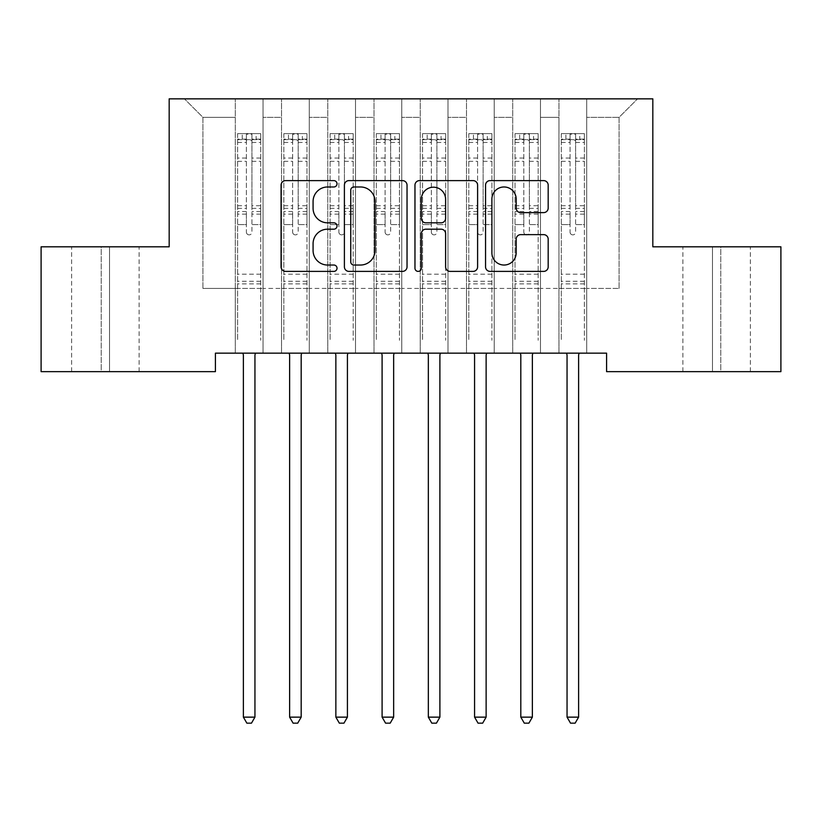<?xml version="1.0" encoding="UTF-8"?>
<svg xmlns="http://www.w3.org/2000/svg" width="822" height="822" viewBox="0 0 822 822"><rect width="100%" height="100%" fill="white"/><g stroke="black" fill="none" stroke-linecap="round" stroke-linejoin="round"><path stroke-width="0.62" stroke-dasharray="4.11 3.08" d="M337.02 183.799A3.175 3.175 0 0 0 333.845 180.614L285.624 180.614A4.542 4.542 0 0 0 281.083 185.155L281.083 266.852A4.542 4.542 0 0 0 285.624 271.394L333.845 271.394A3.175 3.175 0 0 0 337.02 268.208A3.175 3.175 0 0 0 333.845 265.033L327.608 265.033A14.519 14.519 0 0 1 313.079 250.515L313.079 243.702A14.519 14.519 0 0 1 327.608 229.184L333.845 229.184A3.175 3.175 0 0 0 337.02 225.999A3.175 3.175 0 0 0 333.845 222.824L327.608 222.824A14.519 14.519 0 0 1 313.079 208.305L313.079 201.493A14.519 14.519 0 0 1 327.608 186.974L333.845 186.974A3.175 3.175 0 0 0 337.02 183.799M652.822 98.846L169.178 98.846L169.178 246.805L41.1 246.805L41.1 371.647L215.415 371.647L215.415 353.152L606.585 353.152L606.585 371.647L780.9 371.647L780.9 246.805L652.822 246.805L652.822 98.846M558.96 98.846L637.564 98.846L586.703 98.846L586.703 288.419L619.069 288.419L586.703 288.419L586.703 117.341L619.069 117.341L586.703 117.341L586.703 98.846L586.703 353.152L586.703 98.846L558.96 98.846L558.96 288.419L558.96 117.341L540.465 117.341L558.96 117.341L558.96 98.846L558.96 353.152L586.703 353.152L586.703 288.419L586.703 353.152L558.96 353.152L586.703 353.152L558.96 353.152L558.96 98.846M512.723 98.846L540.465 98.846L540.465 288.419L558.96 288.419L540.465 288.419L540.465 98.846L540.465 353.152L540.465 98.846L494.228 98.846L512.723 98.846L512.723 288.419L512.723 117.341L494.228 117.341L512.723 117.341L512.723 98.846L512.723 353.152L540.465 353.152L540.465 288.419L540.465 353.152L512.723 353.152L540.465 353.152L512.723 353.152L512.723 98.846M466.485 98.846L494.228 98.846L494.228 288.419L512.723 288.419L494.228 288.419L494.228 98.846L494.228 353.152L494.228 98.846L447.99 98.846L466.485 98.846L466.485 288.419L466.485 117.341L447.99 117.341L466.485 117.341L466.485 98.846L466.485 353.152L494.228 353.152L494.228 288.419L494.228 353.152L466.485 353.152L494.228 353.152L466.485 353.152L466.485 98.846M420.248 98.846L447.99 98.846L447.99 288.419L466.485 288.419L447.99 288.419L447.99 98.846L447.99 353.152L447.99 98.846L401.753 98.846L420.248 98.846L420.248 288.419L420.248 117.341L401.753 117.341L420.248 117.341L420.248 98.846L420.248 353.152L447.99 353.152L447.99 288.419L447.99 353.152L420.248 353.152L447.99 353.152L420.248 353.152L420.248 98.846M374.01 98.846L401.753 98.846L401.753 288.419L420.248 288.419L401.753 288.419L401.753 98.846L401.753 353.152L401.753 98.846L355.515 98.846L374.01 98.846L374.01 288.419L374.01 117.341L355.515 117.341L374.01 117.341L374.01 98.846L374.01 353.152L401.753 353.152L401.753 288.419L401.753 353.152L374.01 353.152L401.753 353.152L374.01 353.152L374.01 98.846M327.773 98.846L355.515 98.846L355.515 288.419L374.01 288.419L355.515 288.419L355.515 98.846L355.515 353.152L355.515 98.846L309.278 98.846L327.773 98.846L327.773 288.419L327.773 117.341L309.278 117.341L327.773 117.341L327.773 98.846L327.773 353.152L355.515 353.152L355.515 288.419L355.515 353.152L327.773 353.152L355.515 353.152L327.773 353.152L327.773 98.846M281.535 98.846L309.278 98.846L309.278 288.419L327.773 288.419L309.278 288.419L309.278 98.846L309.278 353.152L309.278 98.846L263.04 98.846L281.535 98.846L281.535 288.419L281.535 117.341L263.04 117.341L281.535 117.341L281.535 98.846L281.535 353.152L309.278 353.152L309.278 288.419L309.278 353.152L281.535 353.152L309.278 353.152L281.535 353.152L281.535 98.846M235.298 98.846L263.04 98.846L263.04 288.419L281.535 288.419L263.04 288.419L263.04 98.846L263.04 353.152L263.04 98.846L184.436 98.846L235.298 98.846L235.298 288.419L235.298 117.341L202.931 117.341L235.298 117.341L235.298 98.846L235.298 353.152L263.04 353.152L263.04 288.419L263.04 353.152L235.298 353.152L263.04 353.152L235.298 353.152L235.298 98.846M619.069 288.419L619.069 117.341L637.564 98.846L619.069 117.341L619.069 288.419M202.931 288.419L235.298 288.419L202.931 288.419L202.931 117.341L184.436 98.846L202.931 117.341L202.931 288.419M720.791 371.647L682.877 371.647L720.791 371.647L720.791 246.805L750.383 246.805L712.469 246.805L720.791 246.805L720.791 371.647M101.209 371.647L139.124 371.647L101.209 371.647L101.209 246.805L71.617 246.805L109.532 246.805L101.209 246.805L101.209 371.647M558.96 288.419L586.703 288.419L558.96 288.419L558.96 353.152L558.96 288.419M512.723 288.419L540.465 288.419L512.723 288.419L512.723 353.152L512.723 288.419M466.485 288.419L494.228 288.419L466.485 288.419L466.485 353.152L466.485 288.419M420.248 288.419L447.99 288.419L420.248 288.419L420.248 353.152L420.248 288.419M374.01 288.419L401.753 288.419L374.01 288.419L374.01 353.152L374.01 288.419M327.773 288.419L355.515 288.419L327.773 288.419L327.773 353.152L327.773 288.419M281.535 288.419L309.278 288.419L281.535 288.419L281.535 353.152L281.535 288.419M235.298 288.419L263.04 288.419L235.298 288.419L235.298 353.152L235.298 288.419M109.532 246.805L139.124 246.805L109.532 246.805L109.532 371.647L109.532 246.805M712.469 246.805L682.877 246.805L712.469 246.805L712.469 371.647L712.469 246.805M407.034 266.852L407.034 185.155A4.542 4.542 0 0 0 402.492 180.614L348.939 180.614A4.542 4.542 0 0 0 344.397 185.155L344.397 266.852A4.542 4.542 0 0 0 348.939 271.394L402.492 271.394A4.542 4.542 0 0 0 407.034 266.852M353.933 186.974A3.175 3.175 0 0 0 350.747 190.149L350.747 261.858A3.175 3.175 0 0 0 353.933 265.033L360.509 265.033A14.519 14.519 0 0 0 375.027 250.515L375.027 201.493A14.519 14.519 0 0 0 360.509 186.974L353.933 186.974M419.508 180.614L473.061 180.614A4.542 4.542 0 0 1 477.603 185.155L477.603 266.852A4.542 4.542 0 0 1 473.061 271.394L450.148 271.394A4.542 4.542 0 0 1 445.606 266.852L445.606 233.715A4.542 4.542 0 0 0 441.065 229.184L425.868 229.184A4.542 4.542 0 0 0 421.326 233.715L421.326 268.208A3.175 3.175 0 0 1 418.151 271.394A3.175 3.175 0 0 1 414.966 268.208L414.966 185.155A4.542 4.542 0 0 1 419.508 180.614M445.606 199.335A12.145 12.145 0 0 0 433.461 187.2A12.145 12.145 0 0 0 421.326 199.335L421.326 218.292A4.542 4.542 0 0 0 425.868 222.824L441.065 222.824A4.542 4.542 0 0 0 445.606 218.292L445.606 199.335M520.716 212.61L543.64 212.61A4.542 4.542 0 0 0 548.182 208.079L548.182 185.155A4.542 4.542 0 0 0 543.64 180.614L490.087 180.614A4.542 4.542 0 0 0 485.545 185.155L485.545 266.852A4.542 4.542 0 0 0 490.087 271.394L543.64 271.394A4.542 4.542 0 0 0 548.182 266.852L548.182 239.161A4.542 4.542 0 0 0 543.64 234.63L520.716 234.63A4.542 4.542 0 0 0 516.185 239.161L516.185 252.899A12.145 12.145 0 0 1 504.04 265.033A12.145 12.145 0 0 1 491.895 252.899L491.895 199.109A12.145 12.145 0 0 1 504.04 186.974A12.145 12.145 0 0 1 516.185 199.109L516.185 208.079A4.542 4.542 0 0 0 520.716 212.61M246.395 232.102A2.774 2.774 0.9 0 0 249.169 234.876A2.774 2.774 -179.1 0 1 246.395 232.102L246.395 224.612L246.395 232.102M260.615 133.616L256.104 133.616L256.104 139.627L260.728 139.637L260.728 133.626L237.609 133.626L237.609 340.298L237.609 224.612L246.395 224.612L246.395 211.521L237.609 211.521M237.609 133.626L237.609 224.612L246.395 224.612L246.395 140.85C248.244 139.237 250.094 139.237 251.943 140.85L251.943 205.726L260.728 205.726L260.728 340.298L260.728 224.612L251.943 224.612L251.943 232.102A2.774 2.774 -179.1 0 1 249.169 234.876A2.774 2.774 0.9 0 0 251.943 232.102L251.943 205.726M260.728 139.637L260.728 205.726M260.728 133.626L260.728 224.612L251.943 224.612L251.943 134.191L246.395 134.191L246.395 211.521M256.104 133.616L237.722 133.616M256.104 139.627L242.233 139.627L242.233 133.616M237.609 139.637L260.615 139.627M237.722 139.627L242.233 139.627M242.778 353.152L243.055 353.84A4.624 4.624 -179.1 0 1 243.394 355.556L243.384 717.144L254.943 717.144L254.954 355.556A4.624 4.624 -179.1 0 1 255.282 353.84L255.56 353.152M260.728 283.888L237.609 283.888M243.384 717.144L246.857 723.154L251.481 723.154L254.943 717.144M246.395 140.85L246.395 134.191M251.943 140.85L251.943 134.191M292.632 232.102A2.774 2.774 0.9 0 0 295.406 234.876A2.774 2.774 -179.1 0 1 292.632 232.102L292.632 224.612L292.632 232.102M306.853 133.616L302.342 133.616L302.342 139.627L306.966 139.637L306.966 133.626L283.847 133.626L283.847 340.298L283.847 224.612L292.632 224.612L292.632 211.521L283.847 211.521M283.847 133.626L283.847 224.612L292.632 224.612L292.632 140.85C294.482 139.237 296.331 139.237 298.18 140.85L298.18 205.726L306.966 205.726L306.966 340.298L306.966 224.612L298.18 224.612L298.18 232.102A2.774 2.774 -179.1 0 1 295.406 234.876A2.774 2.774 0.9 0 0 298.18 232.102L298.18 205.726M306.966 139.637L306.966 205.726M306.966 133.626L306.966 224.612L298.18 224.612L298.18 134.191L292.632 134.191L292.632 211.521M302.342 133.616L283.96 133.616M302.342 139.627L288.471 139.627L288.471 133.616M283.847 139.637L306.853 139.627M283.96 139.627L288.471 139.627M289.015 353.152L289.293 353.84A4.624 4.624 -179.1 0 1 289.632 355.556L289.621 717.144L301.181 717.144L301.191 355.556A4.624 4.624 -179.1 0 1 301.52 353.84L301.797 353.152M306.966 283.888L283.847 283.888M289.621 717.144L293.094 723.154L297.718 723.154L301.181 717.144M292.632 140.85L292.632 134.191M298.18 140.85L298.18 134.191M338.87 232.102A2.774 2.774 0.9 0 0 341.644 234.876A2.774 2.774 -179.1 0 1 338.87 232.102L338.87 224.612L338.87 232.102M353.09 133.616L348.579 133.616L348.579 139.627L353.203 139.637L353.203 133.626L330.084 133.626L330.084 340.298L330.084 224.612L338.87 224.612L338.87 211.521L330.084 211.521M330.084 133.626L330.084 224.612L338.87 224.612L338.87 140.85C340.719 139.237 342.569 139.237 344.418 140.85L344.418 205.726L353.203 205.726L353.203 340.298L353.203 224.612L344.418 224.612L344.418 232.102A2.774 2.774 -179.1 0 1 341.644 234.876A2.774 2.774 0.9 0 0 344.418 232.102L344.418 205.726M353.203 139.637L353.203 205.726M353.203 133.626L353.203 224.612L344.418 224.612L344.418 134.191L338.87 134.191L338.87 211.521M348.579 133.616L330.197 133.616M348.579 139.627L334.708 139.627L334.708 133.616M330.084 139.637L353.09 139.627M330.197 139.627L334.708 139.627M335.253 353.152L335.53 353.84A4.624 4.624 -179.1 0 1 335.869 355.556L335.859 717.144L347.418 717.144L347.429 355.556A4.624 4.624 -179.1 0 1 347.757 353.84L348.035 353.152M353.203 283.888L330.084 283.888M335.859 717.144L339.332 723.154L343.956 723.154L347.418 717.144M338.87 140.85L338.87 134.191M344.418 140.85L344.418 134.191M385.107 232.102A2.774 2.774 0.9 0 0 387.881 234.876A2.774 2.774 -179.1 0 1 385.107 232.102L385.107 224.612L385.107 232.102M399.328 133.616L394.817 133.616L394.817 139.627L399.441 139.637L399.441 133.626L376.322 133.626L376.322 340.298L376.322 224.612L385.107 224.612L385.107 211.521L376.322 211.521M376.322 133.626L376.322 224.612L385.107 224.612L385.107 140.85C386.957 139.237 388.806 139.237 390.656 140.85L390.656 205.726L399.441 205.726L399.441 340.298L399.441 224.612L390.656 224.612L390.656 232.102A2.774 2.774 -179.1 0 1 387.881 234.876A2.774 2.774 0.9 0 0 390.656 232.102L390.656 205.726M399.441 139.637L399.441 205.726M399.441 133.626L399.441 224.612L390.656 224.612L390.656 134.191L385.107 134.191L385.107 211.521M394.817 133.616L376.435 133.616M394.817 139.627L380.946 139.627L380.946 133.616M376.322 139.637L399.328 139.627M376.435 139.627L380.946 139.627M381.49 353.152L381.768 353.84A4.624 4.624 -179.1 0 1 382.107 355.556L382.096 717.144L393.656 717.144L393.666 355.556A4.624 4.624 -179.1 0 1 393.995 353.84L394.272 353.152M399.441 283.888L376.322 283.888M382.096 717.144L385.569 723.154L390.193 723.154L393.656 717.144M385.107 140.85L385.107 134.191M390.656 140.85L390.656 134.191M431.345 232.102A2.774 2.774 0.9 0 0 434.119 234.876A2.774 2.774 -179.1 0 1 431.345 232.102L431.345 224.612L431.345 232.102M445.565 133.616L441.054 133.616L441.054 139.627L445.678 139.637L445.678 133.626L422.559 133.626L422.559 340.298L422.559 224.612L431.345 224.612L431.345 211.521L422.559 211.521M422.559 133.626L422.559 224.612L431.345 224.612L431.345 140.85C433.194 139.237 435.043 139.237 436.893 140.85L436.893 205.726L445.678 205.726L445.678 340.298L445.678 224.612L436.893 224.612L436.893 232.102A2.774 2.774 -179.1 0 1 434.119 234.876A2.774 2.774 0.9 0 0 436.893 232.102L436.893 205.726M445.678 139.637L445.678 205.726M445.678 133.626L445.678 224.612L436.893 224.612L436.893 134.191L431.345 134.191L431.345 211.521M441.054 133.616L422.672 133.616M441.054 139.627L427.183 139.627L427.183 133.616M422.559 139.637L445.565 139.627M422.672 139.627L427.183 139.627M427.728 353.152L428.005 353.84A4.624 4.624 -179.1 0 1 428.344 355.556L428.334 717.144L439.893 717.144L439.904 355.556A4.624 4.624 -179.1 0 1 440.232 353.84L440.51 353.152M445.678 283.888L422.559 283.888M428.334 717.144L431.807 723.154L436.431 723.154L439.893 717.144M431.345 140.85L431.345 134.191M436.893 140.85L436.893 134.191M477.582 232.102A2.774 2.774 0.9 0 0 480.356 234.876A2.774 2.774 -179.1 0 1 477.582 232.102L477.582 224.612L477.582 232.102M491.803 133.616L487.292 133.616L487.292 139.627L491.916 139.637L491.916 133.626L468.797 133.626L468.797 340.298L468.797 224.612L477.582 224.612L477.582 211.521L468.797 211.521M468.797 133.626L468.797 224.612L477.582 224.612L477.582 140.85C479.432 139.237 481.281 139.237 483.131 140.85L483.131 205.726L491.916 205.726L491.916 340.298L491.916 224.612L483.131 224.612L483.131 232.102A2.774 2.774 -179.1 0 1 480.356 234.876A2.774 2.774 0.9 0 0 483.131 232.102L483.131 205.726M491.916 139.637L491.916 205.726M491.916 133.626L491.916 224.612L483.131 224.612L483.131 134.191L477.582 134.191L477.582 211.521M487.292 133.616L468.91 133.616M487.292 139.627L473.421 139.627L473.421 133.616M468.797 139.637L491.803 139.627M468.91 139.627L473.421 139.627M473.965 353.152L474.243 353.84A4.624 4.624 -179.1 0 1 474.582 355.556L474.571 717.144L486.131 717.144L486.141 355.556A4.624 4.624 -179.1 0 1 486.47 353.84L486.747 353.152M491.916 283.888L468.797 283.888M474.571 717.144L478.044 723.154L482.668 723.154L486.131 717.144M477.582 140.85L477.582 134.191M483.131 140.85L483.131 134.191M523.82 232.102A2.774 2.774 0.9 0 0 526.594 234.876A2.774 2.774 -179.1 0 1 523.82 232.102L523.82 224.612L523.82 232.102M538.04 133.616L533.529 133.616L533.529 139.627L538.153 139.637L538.153 133.626L515.034 133.626L515.034 340.298L515.034 224.612L523.82 224.612L523.82 211.521L515.034 211.521M515.034 133.626L515.034 224.612L523.82 224.612L523.82 140.85C525.669 139.237 527.519 139.237 529.368 140.85L529.368 205.726L538.153 205.726L538.153 340.298L538.153 224.612L529.368 224.612L529.368 232.102A2.774 2.774 -179.1 0 1 526.594 234.876A2.774 2.774 0.9 0 0 529.368 232.102L529.368 205.726M538.153 139.637L538.153 205.726M538.153 133.626L538.153 224.612L529.368 224.612L529.368 134.191L523.82 134.191L523.82 211.521M533.529 133.616L515.147 133.616M533.529 139.627L519.658 139.627L519.658 133.616M515.034 139.637L538.04 139.627M515.147 139.627L519.658 139.627M520.203 353.152L520.48 353.84A4.624 4.624 -179.1 0 1 520.819 355.556L520.809 717.144L532.368 717.144L532.379 355.556A4.624 4.624 -179.1 0 1 532.707 353.84L532.985 353.152M538.153 283.888L515.034 283.888M520.809 717.144L524.282 723.154L528.906 723.154L532.368 717.144M523.82 140.85L523.82 134.191M529.368 140.85L529.368 134.191M570.057 232.102A2.774 2.774 0.9 0 0 572.831 234.876A2.774 2.774 -179.1 0 1 570.057 232.102L570.057 224.612L570.057 232.102M584.278 133.616L579.767 133.616L579.767 139.627L584.391 139.637L584.391 133.626L561.272 133.626L561.272 340.298L561.272 224.612L570.057 224.612L570.057 211.521L561.272 211.521M561.272 133.626L561.272 224.612L570.057 224.612L570.057 140.85C571.907 139.237 573.756 139.237 575.606 140.85L575.606 205.726L584.391 205.726L584.391 340.298L584.391 224.612L575.606 224.612L575.606 232.102A2.774 2.774 -179.1 0 1 572.831 234.876A2.774 2.774 0.9 0 0 575.606 232.102L575.606 205.726M584.391 139.637L584.391 205.726M584.391 133.626L584.391 224.612L575.606 224.612L575.606 134.191L570.057 134.191L570.057 211.521M579.767 133.616L561.385 133.616M579.767 139.627L565.896 139.627L565.896 133.616M561.272 139.637L584.278 139.627M561.385 139.627L565.896 139.627M566.44 353.152L566.718 353.84A4.624 4.624 -179.1 0 1 567.057 355.556L567.046 717.144L578.606 717.144L578.616 355.556A4.624 4.624 -179.1 0 1 578.945 353.84L579.222 353.152M584.391 283.888L561.272 283.888M567.046 717.144L570.519 723.154L575.143 723.154L578.606 717.144M570.057 140.85L570.057 134.191M575.606 140.85L575.606 134.191M246.395 158.05L237.609 158.05M237.609 161.338L246.395 161.338M237.609 205.726L246.395 205.726M260.728 274.178L237.609 274.178M246.395 214.141L237.609 214.141M260.728 214.141L251.943 214.141M237.609 208.356L246.395 208.356M251.943 208.356L260.728 208.356M260.728 211.521L251.943 211.521M260.728 158.05L251.943 158.05M251.943 161.338L260.728 161.338M246.395 139.154L237.609 139.154M237.609 142.453L246.395 142.453M260.728 139.154L251.943 139.154M251.943 142.453L260.728 142.453M260.728 281.288L237.609 281.288M292.632 158.05L283.847 158.05M283.847 161.338L292.632 161.338M283.847 205.726L292.632 205.726M306.966 274.178L283.847 274.178M292.632 214.141L283.847 214.141M306.966 214.141L298.18 214.141M283.847 208.356L292.632 208.356M298.18 208.356L306.966 208.356M306.966 211.521L298.18 211.521M306.966 158.05L298.18 158.05M298.18 161.338L306.966 161.338M292.632 139.154L283.847 139.154M283.847 142.453L292.632 142.453M306.966 139.154L298.18 139.154M298.18 142.453L306.966 142.453M306.966 281.288L283.847 281.288M338.87 158.05L330.084 158.05M330.084 161.338L338.87 161.338M330.084 205.726L338.87 205.726M353.203 274.178L330.084 274.178M338.87 214.141L330.084 214.141M353.203 214.141L344.418 214.141M330.084 208.356L338.87 208.356M344.418 208.356L353.203 208.356M353.203 211.521L344.418 211.521M353.203 158.05L344.418 158.05M344.418 161.338L353.203 161.338M338.87 139.154L330.084 139.154M330.084 142.453L338.87 142.453M353.203 139.154L344.418 139.154M344.418 142.453L353.203 142.453M353.203 281.288L330.084 281.288M385.107 158.05L376.322 158.05M376.322 161.338L385.107 161.338M376.322 205.726L385.107 205.726M399.441 274.178L376.322 274.178M385.107 214.141L376.322 214.141M399.441 214.141L390.656 214.141M376.322 208.356L385.107 208.356M390.656 208.356L399.441 208.356M399.441 211.521L390.656 211.521M399.441 158.05L390.656 158.05M390.656 161.338L399.441 161.338M385.107 139.154L376.322 139.154M376.322 142.453L385.107 142.453M399.441 139.154L390.656 139.154M390.656 142.453L399.441 142.453M399.441 281.288L376.322 281.288M431.345 158.05L422.559 158.05M422.559 161.338L431.345 161.338M422.559 205.726L431.345 205.726M445.678 274.178L422.559 274.178M431.345 214.141L422.559 214.141M445.678 214.141L436.893 214.141M422.559 208.356L431.345 208.356M436.893 208.356L445.678 208.356M445.678 211.521L436.893 211.521M445.678 158.05L436.893 158.05M436.893 161.338L445.678 161.338M431.345 139.154L422.559 139.154M422.559 142.453L431.345 142.453M445.678 139.154L436.893 139.154M436.893 142.453L445.678 142.453M445.678 281.288L422.559 281.288M477.582 158.05L468.797 158.05M468.797 161.338L477.582 161.338M468.797 205.726L477.582 205.726M491.916 274.178L468.797 274.178M477.582 214.141L468.797 214.141M491.916 214.141L483.131 214.141M468.797 208.356L477.582 208.356M483.131 208.356L491.916 208.356M491.916 211.521L483.131 211.521M491.916 158.05L483.131 158.05M483.131 161.338L491.916 161.338M477.582 139.154L468.797 139.154M468.797 142.453L477.582 142.453M491.916 139.154L483.131 139.154M483.131 142.453L491.916 142.453M491.916 281.288L468.797 281.288M523.82 158.05L515.034 158.05M515.034 161.338L523.82 161.338M515.034 205.726L523.82 205.726M538.153 274.178L515.034 274.178M523.82 214.141L515.034 214.141M538.153 214.141L529.368 214.141M515.034 208.356L523.82 208.356M529.368 208.356L538.153 208.356M538.153 211.521L529.368 211.521M538.153 158.05L529.368 158.05M529.368 161.338L538.153 161.338M523.82 139.154L515.034 139.154M515.034 142.453L523.82 142.453M538.153 139.154L529.368 139.154M529.368 142.453L538.153 142.453M538.153 281.288L515.034 281.288M570.057 158.05L561.272 158.05M561.272 161.338L570.057 161.338M561.272 205.726L570.057 205.726M584.391 274.178L561.272 274.178M570.057 214.141L561.272 214.141M584.391 214.141L575.606 214.141M561.272 208.356L570.057 208.356M575.606 208.356L584.391 208.356M584.391 211.521L575.606 211.521M584.391 158.05L575.606 158.05M575.606 161.338L584.391 161.338M570.057 139.154L561.272 139.154M561.272 142.453L570.057 142.453M584.391 139.154L575.606 139.154M575.606 142.453L584.391 142.453M584.391 281.288L561.272 281.288M71.617 371.647L71.617 246.805M139.124 371.647L139.124 246.805M750.383 371.647L750.383 246.805M682.877 371.647L682.877 246.805"/><path stroke-width="1.23" d="M337.02 183.799A3.175 3.175 0 0 0 333.845 180.614L285.624 180.614A4.542 4.542 0 0 0 281.083 185.155L281.083 266.852A4.542 4.542 0 0 0 285.624 271.394L333.845 271.394A3.175 3.175 0 0 0 337.02 268.208A3.175 3.175 0 0 0 333.845 265.033L327.608 265.033A14.519 14.519 0 0 1 313.079 250.515L313.079 243.702A14.519 14.519 0 0 1 327.608 229.184L333.845 229.184A3.175 3.175 0 0 0 337.02 225.999A3.175 3.175 0 0 0 333.845 222.824L327.608 222.824A14.519 14.519 0 0 1 313.079 208.305L313.079 201.493A14.519 14.519 0 0 1 327.608 186.974L333.845 186.974A3.175 3.175 0 0 0 337.02 183.799M543.64 212.61A4.542 4.542 0 0 0 548.182 208.079L548.182 185.155A4.542 4.542 0 0 0 543.64 180.614L490.087 180.614A4.542 4.542 0 0 0 485.545 185.155L485.545 266.852A4.542 4.542 0 0 0 490.087 271.394L543.64 271.394A4.542 4.542 0 0 0 548.182 266.852L548.182 239.161A4.542 4.542 0 0 0 543.64 234.63L520.716 234.63A4.542 4.542 0 0 0 516.185 239.161L516.185 252.899A12.145 12.145 0 0 1 504.04 265.033A12.145 12.145 0 0 1 491.895 252.899L491.895 199.109A12.145 12.145 0 0 1 504.04 186.974A12.145 12.145 0 0 1 516.185 199.109L516.185 208.079A4.542 4.542 0 0 0 520.716 212.61L543.64 212.61M606.585 353.152L215.415 353.152L215.415 371.647L41.1 371.647L41.1 246.805L169.178 246.805L169.178 98.846L652.822 98.846L652.822 246.805L780.9 246.805L780.9 371.647L606.585 371.647L606.585 353.152M407.034 185.155A4.542 4.542 0 0 0 402.492 180.614L348.939 180.614A4.542 4.542 0 0 0 344.397 185.155L344.397 266.852A4.542 4.542 0 0 0 348.939 271.394L402.492 271.394A4.542 4.542 0 0 0 407.034 266.852L407.034 185.155M419.508 180.614L473.061 180.614A4.542 4.542 0 0 1 477.603 185.155L477.603 266.852A4.542 4.542 0 0 1 473.061 271.394L450.148 271.394A4.542 4.542 0 0 1 445.606 266.852L445.606 233.715A4.542 4.542 0 0 0 441.065 229.184L425.868 229.184A4.542 4.542 0 0 0 421.326 233.715L421.326 268.208A3.175 3.175 0 0 1 418.151 271.394A3.175 3.175 0 0 1 414.966 268.208L414.966 185.155A4.542 4.542 0 0 1 419.508 180.614M353.933 186.974A3.175 3.175 0 0 0 350.747 190.149L350.747 261.858A3.175 3.175 0 0 0 353.933 265.033L360.509 265.033A14.519 14.519 0 0 0 375.027 250.515L375.027 201.493A14.519 14.519 0 0 0 360.509 186.974L353.933 186.974M445.606 199.335A12.145 12.145 0 0 0 433.461 187.2A12.145 12.145 0 0 0 421.326 199.335L421.326 218.292A4.542 4.542 0 0 0 425.868 222.824L441.065 222.824A4.542 4.542 0 0 0 445.606 218.292L445.606 199.335M242.778 353.152L243.055 353.84A4.624 4.624 -179.1 0 1 243.384 355.556L243.384 717.144L254.943 717.144L254.943 355.556A4.624 4.624 -179.1 0 1 255.282 353.84L255.56 353.152M254.943 717.144L251.481 723.154L246.857 723.154L243.384 717.144M289.015 353.152L289.293 353.84A4.624 4.624 -179.1 0 1 289.621 355.556L289.621 717.144L301.181 717.144L301.181 355.556A4.624 4.624 -179.1 0 1 301.52 353.84L301.797 353.152M301.181 717.144L297.718 723.154L293.094 723.154L289.621 717.144M335.253 353.152L335.53 353.84A4.624 4.624 -179.1 0 1 335.859 355.556L335.859 717.144L347.418 717.144L347.418 355.556A4.624 4.624 -179.1 0 1 347.757 353.84L348.035 353.152M347.418 717.144L343.956 723.154L339.332 723.154L335.859 717.144M381.49 353.152L381.768 353.84A4.624 4.624 -179.1 0 1 382.096 355.556L382.096 717.144L393.656 717.144L393.656 355.556A4.624 4.624 -179.1 0 1 393.995 353.84L394.272 353.152M393.656 717.144L390.193 723.154L385.569 723.154L382.096 717.144M427.728 353.152L428.005 353.84A4.624 4.624 -179.1 0 1 428.334 355.556L428.334 717.144L439.893 717.144L439.893 355.556A4.624 4.624 -179.1 0 1 440.232 353.84L440.51 353.152M439.893 717.144L436.431 723.154L431.807 723.154L428.334 717.144M473.965 353.152L474.243 353.84A4.624 4.624 -179.1 0 1 474.571 355.556L474.571 717.144L486.131 717.144L486.131 355.556A4.624 4.624 -179.1 0 1 486.47 353.84L486.747 353.152M486.131 717.144L482.668 723.154L478.044 723.154L474.571 717.144M520.203 353.152L520.48 353.84A4.624 4.624 -179.1 0 1 520.809 355.556L520.809 717.144L532.368 717.144L532.368 355.556A4.624 4.624 -179.1 0 1 532.707 353.84L532.985 353.152M532.368 717.144L528.906 723.154L524.282 723.154L520.809 717.144M566.44 353.152L566.718 353.84A4.624 4.624 -179.1 0 1 567.046 355.556L567.046 717.144L578.606 717.144L578.606 355.556A4.624 4.624 -179.1 0 1 578.945 353.84L579.222 353.152M578.606 717.144L575.143 723.154L570.519 723.154L567.046 717.144"/></g></svg>
